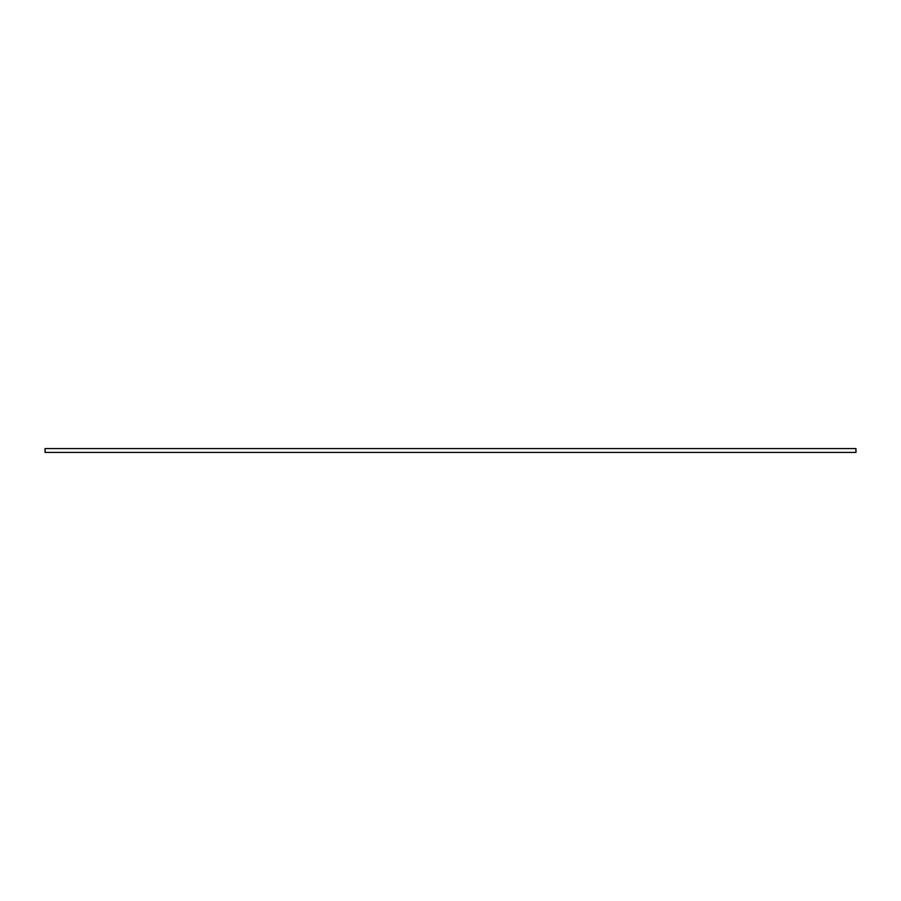 <?xml version="1.0" encoding="UTF-8"?>
<svg xmlns="http://www.w3.org/2000/svg" width="901" height="901" viewBox="0 0 901 901"><rect width="100%" height="100%" fill="white"/><g stroke="black" fill="none" stroke-linecap="round" stroke-linejoin="round"><path stroke-width="1.35" d="M450.5 448.574L855.95 448.574L855.95 452.426L45.05 452.426L45.05 448.574L450.5 448.574"/></g></svg>
